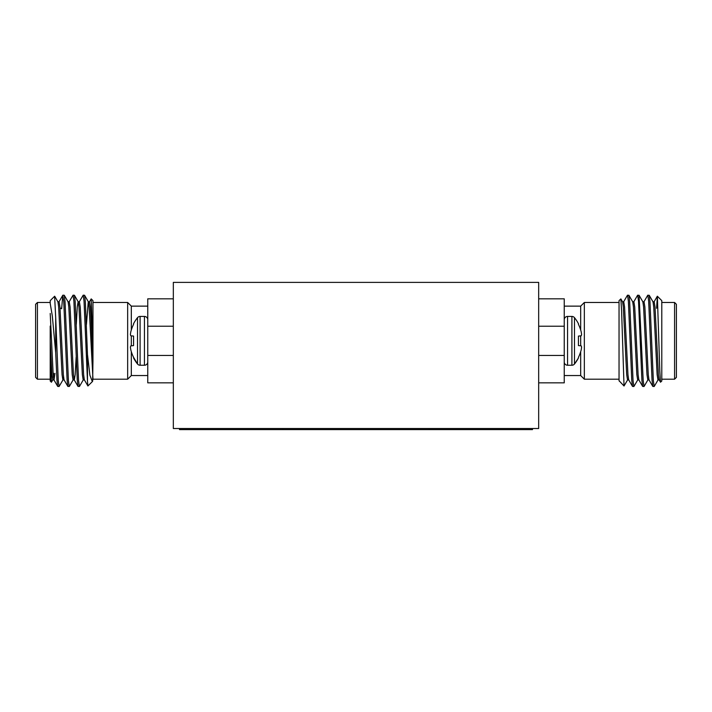 <?xml version="1.0" encoding="UTF-8"?>
<svg xmlns="http://www.w3.org/2000/svg" width="712" height="712" viewBox="0 0 712 712"><rect width="100%" height="100%" fill="white"/><g stroke="black" fill="none" stroke-linecap="round" stroke-linejoin="round"><path stroke-width="1.07" d="M619.039 302.475L584.338 302.475L584.338 379.202L580.681 375.544L580.681 351.675M580.681 345.783L580.681 335.895M624.024 386.002L619.039 380.689L619.039 300.651L620.882 298.915L621.612 311.037L624.024 386.002L627.664 379.808M637.81 379.808L633.876 386.509L633.03 380.386L629.648 301.292L628.91 295.266L627.432 295.266L623.605 301.87M633.876 386.509L632.505 386.411L631.767 380.386L628.385 301.292L627.539 295.168M658.111 379.808L654.177 386.509L653.331 380.386L649.949 301.292L649.211 295.266L647.724 295.266L643.897 301.87M654.177 386.509L652.797 386.411L652.058 380.386L648.677 301.292L647.831 295.168M647.956 379.808L644.031 386.509L643.185 380.386L639.064 295.266L637.578 295.266L633.751 301.87M644.031 386.509L642.651 386.411L641.913 380.386L638.531 301.292L637.685 295.168M657.381 296.245L661.786 300.651L661.786 381.027L660.505 382.202L659.793 370.854L657.372 296.228L656.589 308.323M674.576 302.475L676.4 304.309L676.4 377.369L674.576 379.202L674.576 302.475L661.786 302.475M580.681 330.003L580.681 306.133L564.242 306.133M580.681 375.544L564.242 375.544M131.32 351.675L131.32 375.544L127.662 379.202L127.662 302.475L131.32 306.133L131.32 330.003M131.32 335.895L131.32 345.783M91.198 298.889L92.961 300.651L92.961 347.171L91.198 298.889L89.409 301.87M79.263 301.87L83.197 295.168L84.043 301.292L87.478 381.196L87.478 354.505L89.89 375.224L92.346 381.632L92.961 379.202L127.662 379.202M83.197 295.168L84.568 295.266L85.306 301.292L87.478 354.505M54.619 296.245L55.696 317.614L55.696 352.6L56.978 380.386L57.716 386.411L59.096 386.509L63.021 379.808L63.537 377.066M55.696 317.614L58.251 380.386L59.096 386.509M61.633 308.786L62.789 295.266L63.742 301.292L67.124 380.386L67.862 386.411L69.349 386.411L73.176 379.808M62.896 295.168L64.276 295.266L65.014 301.292L68.396 380.386L69.242 386.509M69.117 301.87L73.051 295.168L73.897 301.292L77.279 380.386L78.017 386.411L79.495 386.411L83.322 379.808M73.051 295.168L74.422 295.266L75.16 301.292L78.543 380.386L79.388 386.509M55.696 352.6L52.296 315.817L50.214 303.517L50.214 300.651L54.637 296.228M51.415 382.228L50.214 381.027L50.214 356.587L51.415 382.228L52.875 379.808M50.214 326.069L50.214 356.587M37.424 302.475L37.424 379.202L35.6 377.369L35.6 304.309L37.424 302.475L50.214 302.475M131.32 375.544L147.758 375.544M131.32 306.133L147.758 306.133M564.242 319.75A3.311 3.311 0 0 1 567.553 316.431L567.553 365.247A3.311 3.311 0 0 1 564.242 361.927M571.905 365.247L571.905 316.431A3.311 3.311 0 0 1 574.486 317.668L574.486 364.01A36.953 36.953 0 0 0 578.438 357.976L574.486 364.01A3.311 3.311 0 0 1 571.905 365.247L567.553 365.247M147.758 319.75A3.311 3.311 0 0 0 144.447 316.431L144.447 365.247A3.311 3.311 0 0 0 147.758 361.927M140.095 365.247L140.095 316.431A3.311 3.311 0 0 0 137.514 317.668L137.514 364.01A3.311 3.311 0 0 0 140.095 365.247L144.447 365.247M130.794 349.761A36.615 33.695 167.1 0 1 130.447 347.447L130.447 346.895L130.447 347.447A36.615 33.695 167.1 0 0 130.794 349.761L130.883 350.144A36.899 36.757 90 0 0 133.562 357.308L137.514 364.01A36.953 36.953 0 0 1 133.562 357.976M130.447 346.895A36.615 13.955 174.6 0 1 130.794 345.907L133.562 345.587L130.883 345.818L133.562 345.587L133.562 336.091L130.794 335.77A36.615 13.955 5.4 0 1 130.447 334.782A36.615 13.955 5.4 0 0 130.794 335.77M130.447 334.782L130.447 334.231L130.447 334.782M137.514 317.668A36.953 36.953 0 0 0 133.562 323.702L133.562 324.369A36.899 36.757 90 0 0 130.883 331.525L130.794 331.917A36.615 33.695 12.9 0 0 130.447 334.231M173.328 326.23L147.758 326.23L147.758 298.826L173.328 298.826M173.328 382.851L147.758 382.851L147.758 326.23M147.758 355.448L173.328 355.448M581.117 335.859L578.438 336.091L581.206 335.77A36.615 13.955 174.6 0 0 581.553 334.782A36.615 13.955 174.6 0 1 581.206 335.77L578.438 336.091L578.438 345.587L581.117 345.818M581.206 345.907A36.615 13.955 5.4 0 1 581.553 346.895L581.553 347.447L581.553 346.895M581.553 347.447A36.615 33.695 12.9 0 1 581.206 349.761L581.206 349.761A36.615 33.695 12.9 0 0 581.553 347.447M581.117 350.144A36.899 36.757 90 0 1 578.438 357.308L578.438 357.976M581.553 334.231L581.553 334.782L581.553 334.231A36.615 33.695 167.1 0 0 581.206 331.917L581.206 331.917M574.486 317.668A36.953 36.953 0 0 1 578.438 323.702L578.438 324.369A36.899 36.757 90 0 1 581.117 331.525M538.673 355.448L564.242 355.448L564.242 382.851L538.673 382.851M538.673 298.826L564.242 298.826L564.242 355.448M564.242 326.23L538.673 326.23M179.513 428.517L179.513 429.612L532.487 429.612L532.487 428.517M282.895 429.612L282.895 428.517M429.105 429.612L429.105 428.517M538.673 282.388L173.328 282.388L173.328 428.517L538.673 428.517L538.673 282.388M50.214 340.834L51.905 374.681L52.75 379.914L54.023 379.914L54.958 373.355M53.382 377.066L53.694 373.355M54.699 296.254L57.948 301.87L58.669 306.997L62.051 374.681L62.896 379.914L64.169 379.914M64.276 295.266L68.103 301.87L68.815 306.997L72.206 374.681L73.051 379.914L74.315 379.914L75.16 374.681L76.166 357.157M76.273 324.521L77.279 306.997L78.124 301.763L79.388 301.763L80.234 306.997L83.615 374.681L84.336 379.808L87.914 385.975L87.478 381.196M74.422 295.266L78.249 301.87L78.97 306.997L82.352 374.681L83.197 379.914L84.461 379.914M86.419 324.521L88.27 301.763L89.534 301.763L90.379 306.997L92.961 361.118L92.64 381.24M84.568 295.266L88.395 301.87L89.116 306.997L92.961 378.882M50.214 313.458L53.178 374.681L54.023 379.914M57.823 301.763L59.096 301.763L59.941 306.997L63.324 374.681L64.044 379.808L67.862 386.411M67.969 301.763L69.242 301.763L70.088 306.997L73.469 374.681L74.19 379.808L78.017 386.411M92.346 381.632L87.914 385.975M92.961 347.171L92.961 361.118M660.505 382.202L659.125 379.808L658.404 374.681L655.022 306.997L654.177 301.763L652.904 301.763M652.797 386.411L648.979 379.808L648.258 374.681L644.876 306.997L644.031 301.763L642.758 301.763M642.651 386.411L638.824 379.808L638.103 374.681L634.721 306.997L633.876 301.763L632.612 301.763M632.505 386.411L628.678 379.808L627.957 374.681L624.575 306.997L623.73 301.763L622.466 301.763M619.36 381.24L619.039 380.564M659.25 379.914L657.977 379.914L657.132 374.681L653.75 306.997L653.029 301.87L649.211 295.266M649.104 379.914L647.831 379.914L646.986 374.681L643.603 306.997L642.883 301.87L639.064 295.266M638.949 379.914L637.685 379.914L636.839 374.681L633.457 306.997L632.737 301.87L628.91 295.266M628.803 379.914L627.539 379.914L626.693 374.681L623.312 306.997L622.591 301.87L620.882 298.915M147.758 349.37L147.758 346.005M147.758 339.962L147.758 334.489M147.758 339.642L147.758 345.64M92.961 302.475L127.662 302.475M571.905 316.431L567.553 316.431M140.095 316.431L144.447 316.431M61.17 308.323L60.031 308.323M50.214 379.202L37.424 379.202M57.716 386.411L53.889 379.808M62.789 295.266L58.971 301.87M661.786 379.202L674.576 379.202M654.052 301.87L657.301 296.254M619.039 379.202L584.338 379.202M580.681 306.133L584.338 302.475"/></g></svg>
